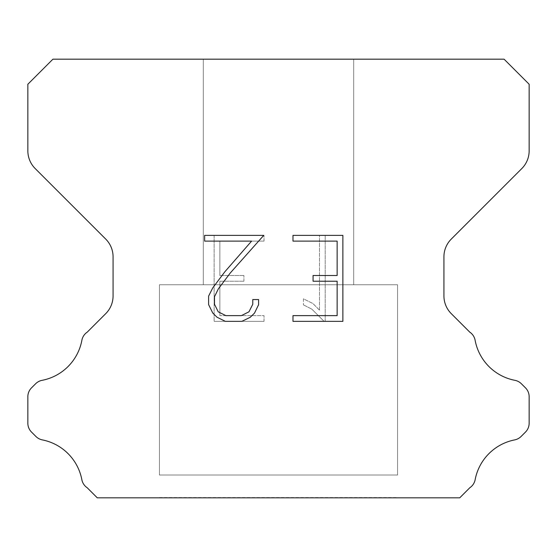 <?xml version="1.0" encoding="UTF-8"?>
<svg xmlns="http://www.w3.org/2000/svg" width="557" height="557" viewBox="0 0 557 557"><rect width="100%" height="100%" fill="white"/><g stroke="black" fill="none" stroke-linecap="round" stroke-linejoin="round"><path stroke-width="0.42" stroke-dasharray="2.79 2.09" d="M353.695 284.766L353.695 59.181L203.305 59.181L203.305 284.766L353.695 284.766L203.305 284.766L353.695 284.766L353.695 59.181L203.305 59.181L203.305 284.766L353.695 284.766L203.305 284.766L353.695 284.766L353.695 59.181L203.305 59.181L203.305 284.766L353.695 284.766L203.305 284.766L353.695 284.766L353.695 59.181L203.305 59.181L203.305 284.766L353.695 284.766L203.305 284.766L353.695 284.766L353.695 59.181L203.305 59.181L203.305 284.766L353.695 284.766L203.305 284.766L353.695 284.766L353.695 59.181L203.305 59.181L203.305 284.766L353.695 284.766L203.305 284.766L353.695 284.766L353.695 59.181L203.305 59.181L203.305 284.766L353.695 284.766L203.305 284.766L353.695 284.766L353.695 59.181L203.305 59.181L203.305 284.766L353.695 284.766L203.305 284.766L353.695 284.766L353.695 59.181L203.305 59.181L203.305 284.766L353.695 284.766L203.305 284.766L353.695 284.766L353.695 59.181L203.305 59.181L203.305 284.766L353.695 284.766L203.305 284.766L353.695 284.766L353.695 59.181L203.305 59.181L203.305 284.766L353.695 284.766L203.305 284.766L353.695 284.766L353.695 59.181L203.305 59.181L203.305 284.766L353.695 284.766L203.305 284.766L353.695 284.766L353.695 59.181L203.305 59.181L203.305 284.766L353.695 284.766L203.305 284.766L353.695 284.766L353.695 59.181L203.305 59.181L203.305 284.766L353.695 284.766L203.305 284.766L353.695 284.766L353.695 59.181L203.305 59.181L203.305 284.766L353.695 284.766L203.305 284.766L353.695 284.766L353.695 59.181L203.305 59.181L203.305 284.766L353.695 284.766L203.305 284.766L353.695 284.766L353.695 59.181L203.305 59.181L203.305 284.766L353.695 284.766L203.305 284.766L353.695 284.766L353.695 59.181L203.305 59.181L203.305 284.766L353.695 284.766L203.305 284.766L353.695 284.766L353.695 59.181L203.305 59.181L203.305 284.766L353.695 284.766L203.305 284.766L203.305 59.181L203.305 284.766L353.695 284.766L353.695 59.181L203.305 59.181L203.305 284.766L353.695 284.766L353.695 59.181L203.305 59.181L203.305 284.766L353.695 284.766L353.695 59.181L203.305 59.181L203.305 284.766L353.695 284.766L353.695 59.181L203.305 59.181L203.305 284.766L353.695 284.766L353.695 59.181L203.305 59.181L203.305 284.766L353.695 284.766L353.695 59.181L203.305 59.181L203.305 284.766L353.695 284.766L353.695 59.181L203.305 59.181L203.305 284.766L353.695 284.766L353.695 59.181L203.305 59.181L203.305 284.766L353.695 284.766L353.695 59.181L203.305 59.181L203.305 284.766L353.695 284.766L353.695 59.181L203.305 59.181L203.305 284.766L353.695 284.766L353.695 59.181L203.305 59.181L203.305 284.766L353.695 284.766L353.695 59.181L203.305 59.181L203.305 284.766L353.695 284.766L353.695 59.181L203.305 59.181L203.305 284.766L353.695 284.766L353.695 59.181L203.305 59.181L203.305 284.766L353.695 284.766L353.695 59.181L203.305 59.181L203.305 284.766L353.695 284.766L353.695 59.181L203.305 59.181L203.305 284.766L353.695 284.766L353.695 59.181L203.305 59.181L353.695 59.181L203.305 59.181L353.695 59.181L353.695 284.766L203.305 284.766M159.441 497.568L397.559 497.568M397.559 475.01L397.559 284.766L159.441 284.766L159.441 475.01L397.559 475.01L159.441 475.01L397.559 475.01L397.559 284.766L159.441 284.766L159.441 475.01L397.559 475.01L159.441 475.01L397.559 475.01L397.559 284.766L159.441 284.766L159.441 475.01L397.559 475.01L159.441 475.01L397.559 475.01L397.559 284.766L159.441 284.766L159.441 475.01L397.559 475.01L159.441 475.01L397.559 475.01L397.559 284.766L159.441 284.766L159.441 475.01L397.559 475.01L159.441 475.01L397.559 475.01L397.559 284.766L159.441 284.766L159.441 475.01L397.559 475.01L159.441 475.01L397.559 475.01L397.559 284.766L159.441 284.766L159.441 475.01L397.559 475.01L159.441 475.01L397.559 475.01L397.559 284.766L159.441 284.766L159.441 475.01L397.559 475.01L159.441 475.01L397.559 475.01L397.559 284.766L159.441 284.766L159.441 475.01L397.559 475.01L159.441 475.01L397.559 475.01L397.559 284.766L159.441 284.766L159.441 475.01L397.559 475.01L159.441 475.01L397.559 475.01L397.559 284.766L159.441 284.766L159.441 475.01L397.559 475.01L159.441 475.01L397.559 475.01L397.559 284.766L159.441 284.766L159.441 475.01L397.559 475.01L159.441 475.01L397.559 475.01L397.559 284.766L159.441 284.766L159.441 475.01L397.559 475.01L159.441 475.01L397.559 475.01L397.559 284.766L159.441 284.766L159.441 475.01L397.559 475.01L159.441 475.01L397.559 475.01L397.559 284.766L159.441 284.766L159.441 475.01L397.559 475.01L159.441 475.01L397.559 475.01L397.559 284.766L159.441 284.766L159.441 475.01L397.559 475.01L159.441 475.01L397.559 475.01L397.559 284.766L159.441 284.766L159.441 475.01L397.559 475.01L159.441 475.01L397.559 475.01L397.559 284.766L159.441 284.766L159.441 475.01L397.559 475.01L159.441 475.01L397.559 475.01L397.559 284.766L159.441 284.766L159.441 475.01L397.559 475.01L159.441 475.01L159.441 284.766L159.441 475.01L397.559 475.01L397.559 284.766L159.441 284.766L159.441 475.01L397.559 475.01L397.559 284.766L159.441 284.766L159.441 475.01L397.559 475.01L397.559 284.766L159.441 284.766L159.441 475.01L397.559 475.01L397.559 284.766L159.441 284.766L159.441 475.01L397.559 475.01L397.559 284.766L159.441 284.766L159.441 475.01L397.559 475.01L397.559 284.766L159.441 284.766L159.441 475.01L397.559 475.01L397.559 284.766L159.441 284.766L159.441 475.01L397.559 475.01L397.559 284.766L159.441 284.766L159.441 475.01L397.559 475.01L397.559 284.766L159.441 284.766L159.441 475.01L397.559 475.01L397.559 284.766L159.441 284.766L159.441 475.01L397.559 475.01L397.559 284.766L159.441 284.766L159.441 475.01L397.559 475.01L397.559 284.766L159.441 284.766L159.441 475.01L397.559 475.01L397.559 284.766L159.441 284.766L159.441 475.01L397.559 475.01L397.559 284.766L159.441 284.766L159.441 475.01L397.559 475.01L397.559 284.766L159.441 284.766L159.441 475.01L397.559 475.01L397.559 284.766L159.441 284.766L159.441 475.01L397.559 475.01L397.559 284.766L159.441 284.766L397.559 284.766L159.441 284.766L397.559 284.766L397.559 475.01L159.441 475.01M159.441 284.766L397.559 284.766M337.145 281.236L337.145 315.624L292.982 315.624L292.982 321.354L342.875 321.354L342.875 235.381L292.982 235.381L292.982 241.111L337.145 241.111L337.145 275.506L313.076 275.506L313.076 281.236L337.145 281.236M258.594 304.714L258.594 299.555L252.774 299.555L252.774 304.261L248.965 311.809L241.411 315.624L225.85 315.624L218.233 311.823L214.487 304.261L214.487 296.714L218.351 288.874L230.271 272.986L263.74 235.381L204.635 235.381L204.635 241.111L251.597 241.111L224.896 271.719L212.753 287.885L208.61 296.115L208.61 304.623L212.753 313.013L217.007 317.212L225.341 321.354L241.856 321.354L250.253 317.274L254.507 313.104L258.594 304.714M219.855 315.624L219.855 281.236L219.855 315.624L264.018 315.624L219.855 315.624M219.855 281.236L243.924 281.236L219.855 281.236M243.924 281.236L243.924 275.506L243.924 281.236M243.924 275.506L219.855 275.506L243.924 275.506M219.855 275.506L219.855 241.111L219.855 275.506M219.855 241.111L264.018 241.111L219.855 241.111M264.018 241.111L264.018 235.381L264.018 241.111M264.018 321.354L264.018 315.624L264.018 321.354L214.125 321.354L264.018 321.354M214.125 235.381L214.125 321.354L214.125 235.381L264.018 235.381L214.125 235.381M303.405 298.831L303.405 304.867L303.405 298.831L312.923 303.523L303.405 298.831M303.405 304.867L311.802 309.114L303.405 304.867M311.802 309.114L323.993 321.243L311.802 309.114M323.993 321.243L325.197 321.243L323.993 321.243M325.197 321.243L325.197 235.27L325.197 321.243M319.467 310.124L312.923 303.523L319.467 310.124L319.467 235.27L319.467 310.124M325.197 235.27L319.467 235.27L325.197 235.27M52.915 59.181L27.85 84.246L27.85 150.829A25.065 25.065 0 0 0 35.188 168.555L105.733 239.092A25.065 25.065 0 0 1 113.071 256.819L113.071 295.92A25.065 25.065 0 0 1 105.733 313.647L87.247 332.125A12.533 12.533 0 0 0 81.816 340.599A50.13 50.13 0 0 1 42.095 380.327A12.533 12.533 0 0 0 35.606 383.773L31.519 387.853A12.533 12.533 0 0 0 27.85 396.716L27.85 423.216A12.533 12.533 0 0 0 31.519 432.079L35.906 436.465A12.533 12.533 0 0 0 42.339 439.898A50.13 50.13 0 0 1 81.788 479.347A12.533 12.533 0 0 0 87.191 487.744L97.259 497.819L459.741 497.819L469.809 487.744A12.533 12.533 0 0 0 475.212 479.347A50.13 50.13 0 0 1 514.661 439.898A12.533 12.533 0 0 0 521.094 436.465L525.481 432.079A12.533 12.533 0 0 0 529.15 423.216L529.15 396.716A12.533 12.533 0 0 0 525.481 387.853L521.394 383.773A12.533 12.533 0 0 0 514.905 380.327A50.13 50.13 0 0 1 475.184 340.599A12.533 12.533 0 0 0 469.753 332.125L451.267 313.647A25.065 25.065 0 0 1 443.929 295.92L443.929 256.819A25.065 25.065 0 0 1 451.267 239.092L521.812 168.555A25.065 25.065 0 0 0 529.15 150.829L529.15 84.246L504.085 59.181L52.915 59.181M397.559 497.819L159.441 497.819M203.305 59.181L353.695 59.181"/><path stroke-width="0.84" d="M337.145 315.624L337.145 281.236L313.076 281.236L313.076 275.506L337.145 275.506L337.145 241.111L292.982 241.111L292.982 235.381L342.875 235.381L342.875 321.354L292.982 321.354L292.982 315.624L337.145 315.624M258.594 299.555L258.594 304.714L254.507 313.104L250.253 317.274L241.856 321.354L225.341 321.354L217.007 317.212L212.753 313.013L208.61 304.623L208.61 296.115L212.753 287.885L224.896 271.719L251.597 241.111L204.635 241.111L204.635 235.381L263.74 235.381L230.271 272.986L218.351 288.874L214.487 296.714L214.487 304.261L218.233 311.823L225.85 315.624L241.411 315.624L248.965 311.809L252.774 304.261L252.774 299.555L258.594 299.555M504.085 59.181L52.915 59.181L27.85 84.246L27.85 150.829A25.065 25.065 0 0 0 35.188 168.555L105.733 239.092A25.065 25.065 0 0 1 113.071 256.819L113.071 295.92A25.065 25.065 0 0 1 105.733 313.647L87.247 332.125A12.533 12.533 0 0 0 81.816 340.599A50.13 50.13 0 0 1 42.095 380.327A12.533 12.533 0 0 0 35.606 383.773L31.519 387.853A12.533 12.533 0 0 0 27.85 396.716L27.85 423.216A12.533 12.533 0 0 0 31.519 432.079L35.906 436.465A12.533 12.533 0 0 0 42.339 439.898A50.13 50.13 0 0 1 81.788 479.347A12.533 12.533 0 0 0 87.191 487.744L97.259 497.819L459.741 497.819L469.809 487.744A12.533 12.533 0 0 0 475.212 479.347A50.13 50.13 0 0 1 514.661 439.898A12.533 12.533 0 0 0 521.094 436.465L525.481 432.079A12.533 12.533 0 0 0 529.15 423.216L529.15 396.716A12.533 12.533 0 0 0 525.481 387.853L521.394 383.773A12.533 12.533 0 0 0 514.905 380.327A50.13 50.13 0 0 1 475.184 340.599A12.533 12.533 0 0 0 469.753 332.125L451.267 313.647A25.065 25.065 0 0 1 443.929 295.92L443.929 256.819A25.065 25.065 0 0 1 451.267 239.092L521.812 168.555A25.065 25.065 0 0 0 529.15 150.829L529.15 84.246L504.085 59.181"/></g></svg>
